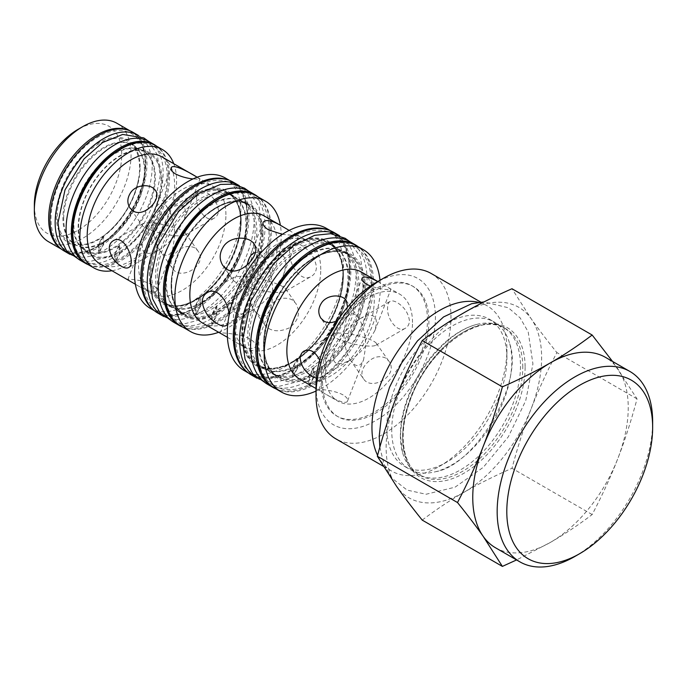 <?xml version="1.0" encoding="UTF-8"?>
<svg xmlns="http://www.w3.org/2000/svg" width="687" height="687" viewBox="0 0 687 687"><rect width="100%" height="100%" fill="white"/><g stroke="black" fill="none" stroke-linecap="round" stroke-linejoin="round"><path stroke-width="0.52" stroke-dasharray="3.44 2.58" d="M116.12 251.88L115.261 253.915L115.261 262.331L119.847 253.589L119.847 244.555L116.12 251.88A57.614 33.259 120 0 1 115.459 252.206L119.186 245.027A57.614 33.259 -60 0 1 85.815 250.815A57.614 33.259 -60 0 1 85.815 184.288A57.614 33.259 -60 0 1 143.428 151.028A57.614 33.259 -60 0 1 153.184 193.828A57.614 33.259 -60 0 1 119.847 244.555M119.186 245.027L119.186 254.053L114.6 262.64L114.6 254.207L115.459 252.206M119.847 253.589A68.606 39.614 120 0 0 160.38 193.116A68.606 39.614 120 0 0 148.924 141.505M80.319 260.339A68.606 39.614 120 0 0 119.186 254.053M115.261 262.331A68.606 39.614 120 0 0 162.862 204.941A68.606 39.614 120 0 0 156.765 146.288M88.383 264.735A68.606 39.614 120 0 0 114.6 262.64M115.261 253.915A58.352 33.689 120 0 0 161.093 180.14A58.352 33.689 120 0 0 121.599 155.305A58.352 33.689 120 0 0 78.722 223.618A58.352 33.689 120 0 0 114.6 254.207M103.016 236.173L103.016 244.718L98.43 253.297L98.43 244.263L103.016 236.173A58.206 33.603 -60 0 1 57.407 218.81A58.206 33.603 -60 0 1 96.91 144.983A58.206 33.603 -60 0 1 139.607 167.791A58.206 33.603 -60 0 1 138.611 178.766A58.206 33.603 -60 0 1 107.43 232.773A58.206 33.603 -60 0 1 103.677 235.701L99.091 243.971L99.091 252.996L103.677 244.254A68.606 39.614 120 0 0 144.21 183.781A68.606 39.614 120 0 0 132.754 132.17M64.149 250.995A68.606 39.614 120 0 0 103.016 244.718M103.677 244.254L103.677 235.701M99.091 252.996A68.606 39.614 120 0 0 147.362 193.665A68.606 39.614 120 0 0 138.576 135.545M69.988 254.353A68.606 39.614 120 0 0 98.43 253.297M99.091 243.971A57.614 33.259 120 0 0 107.206 239.402A57.614 33.259 120 0 0 141.943 188.582A57.614 33.259 120 0 0 132.462 144.699A57.614 33.259 120 0 0 74.849 177.959A57.614 33.259 120 0 0 74.857 244.486A57.614 33.259 120 0 0 98.43 244.263M63.685 218.552A57.614 33.259 -60 0 1 88.838 160.578A57.614 33.259 -60 0 1 133.235 145.137A57.614 33.259 -60 0 1 142.707 189.019A57.614 33.259 -60 0 1 107.971 239.849A57.614 33.259 -60 0 1 75.622 244.924A57.614 33.259 -60 0 1 63.685 218.552M73.114 223.996A57.614 33.259 120 0 0 85.051 250.369A57.614 33.259 120 0 0 119.083 244.108A57.614 33.259 120 0 0 152.411 193.382A57.614 33.259 120 0 0 142.656 150.582A57.614 33.259 120 0 0 98.267 166.014A57.614 33.259 120 0 0 73.114 223.996M216.877 305.724L212.292 314.629L212.292 324.024L216.877 315.29L216.877 305.724A63.882 36.883 120 0 0 254.31 249.433A63.882 36.883 120 0 0 243.584 201.617A63.882 36.883 120 0 0 179.702 238.492A63.882 36.883 120 0 0 179.711 312.259A63.882 36.883 120 0 0 216.216 306.187L216.216 315.745L211.622 324.341L211.622 314.921L216.216 306.187M211.716 314.62A63.882 36.883 -60 0 1 184.812 315.204A63.882 36.883 -60 0 1 171.956 279.085A63.882 36.883 -60 0 1 211.029 211.45A63.882 36.883 -60 0 1 248.694 204.563A63.882 36.883 -60 0 1 261.919 233.855A63.882 36.883 -60 0 1 212.377 314.32M216.877 315.29A75.536 43.607 120 0 0 261.936 248.685A75.536 43.607 120 0 0 249.415 191.518M173.88 322.349A75.536 43.607 120 0 0 216.216 315.745M212.292 324.024A75.536 43.607 120 0 0 264.177 261.223A75.536 43.607 120 0 0 257.986 196.851M182.776 327.106A75.536 43.607 120 0 0 211.622 324.341M212.292 314.629A64.063 36.986 120 0 0 262.159 233.838A64.063 36.986 120 0 0 218.629 206.65A64.063 36.986 120 0 0 171.69 281.971A64.063 36.986 120 0 0 211.622 314.921M157.709 313.014A75.536 43.607 120 0 0 200.046 306.411L200.046 296.887A63.917 36.9 -60 0 1 150.384 277.17A63.917 36.9 -60 0 1 193.923 196.336A63.917 36.9 -60 0 1 240.673 221.463A63.917 36.9 -60 0 1 239.583 233.52A63.917 36.9 -60 0 1 205.336 292.842A63.917 36.9 -60 0 1 200.707 296.423L196.113 305.131L196.113 314.689L200.707 305.955A75.536 43.607 120 0 0 245.766 239.351A75.536 43.607 120 0 0 233.245 182.184M200.707 305.955L200.707 296.423A63.882 36.883 120 0 0 201.197 296.071A63.882 36.883 120 0 0 240.304 228.376A63.882 36.883 120 0 0 240.673 221.489A63.882 36.883 120 0 0 227.44 192.291A63.882 36.883 120 0 0 163.558 229.175A63.882 36.883 120 0 0 163.558 302.933A63.882 36.883 120 0 0 200.02 296.904L195.452 305.432L195.452 315.007L200.046 306.411M196.113 314.689A75.536 43.607 120 0 0 248.84 249.493A75.536 43.607 120 0 0 239.342 185.73M163.824 316.518A75.536 43.607 120 0 0 195.452 315.007M196.113 305.131A63.882 36.883 120 0 0 241.489 249.424A63.882 36.883 120 0 0 232.627 195.288A63.882 36.883 120 0 0 168.744 232.163A63.882 36.883 120 0 0 168.744 305.93A63.882 36.883 120 0 0 195.452 305.432M165.55 282.031A63.333 36.566 120 0 0 178.672 311.022A63.333 36.566 120 0 0 227.474 294.053A63.333 36.566 120 0 0 255.117 230.325A63.333 36.566 120 0 0 241.996 201.334A63.333 36.566 120 0 0 200.707 211.235A63.333 36.566 120 0 0 166.597 270.317A63.333 36.566 120 0 0 165.55 282.031M157.211 277.222A63.333 36.566 -60 0 1 184.863 213.485A63.333 36.566 -60 0 1 233.657 196.516A63.333 36.566 -60 0 1 246.779 225.508A63.333 36.566 -60 0 1 245.731 237.23A63.333 36.566 -60 0 1 211.622 296.312A63.333 36.566 -60 0 1 170.333 306.213A63.333 36.566 -60 0 1 157.211 277.222M297.222 358.957L297.222 368.103L292.636 376.699L292.636 367.227L297.222 358.957A71.19 41.1 -60 0 1 242.408 336.252A71.19 41.1 -60 0 1 291.099 246.513A71.19 41.1 -60 0 1 342.993 274.585A71.19 41.1 -60 0 1 297.883 358.494L293.297 366.927L293.297 376.382L297.883 367.657A82.354 47.549 120 0 0 347.399 295.015A82.354 47.549 120 0 0 333.83 232.386M251.476 375.025A82.354 47.549 120 0 0 297.222 368.103M297.883 367.657L297.883 358.494M293.297 376.382A82.354 47.549 120 0 0 350.662 304.59A82.354 47.549 120 0 0 339.326 235.564M256.972 378.193A82.354 47.549 120 0 0 292.636 376.699M293.297 366.927A70.804 40.877 120 0 0 343.199 305.08A70.804 40.877 120 0 0 333.264 245.396A70.804 40.877 120 0 0 262.46 286.273A70.804 40.877 120 0 0 262.46 368.034A70.804 40.877 120 0 0 292.636 367.227M297.729 358.528A70.804 40.877 120 0 0 299.146 357.515A70.804 40.877 120 0 0 342.495 282.469A70.804 40.877 120 0 0 342.899 274.843A70.804 40.877 120 0 0 328.24 242.494A70.804 40.877 120 0 0 257.436 283.37A70.804 40.877 120 0 0 257.436 365.132A70.804 40.877 120 0 0 297.067 358.975M257.831 340.967A70.254 40.559 120 0 0 272.387 373.127A70.254 40.559 120 0 0 326.523 354.303A70.254 40.559 120 0 0 357.188 283.602A70.254 40.559 120 0 0 342.641 251.442A70.254 40.559 120 0 0 296.836 262.425A70.254 40.559 120 0 0 258.999 327.965A70.254 40.559 120 0 0 257.831 340.967M249.501 336.149A70.254 40.559 -60 0 1 280.167 265.448A70.254 40.559 -60 0 1 334.303 246.624A70.254 40.559 -60 0 1 348.859 278.793A70.254 40.559 -60 0 1 347.691 291.786A70.254 40.559 -60 0 1 309.854 357.334A70.254 40.559 -60 0 1 264.048 368.318A70.254 40.559 -60 0 1 249.501 336.149M400.375 435.249A84.93 49.035 120 0 0 402.522 452.389A84.93 49.035 120 0 0 417.971 474.124A84.93 49.035 120 0 0 483.416 451.376A84.93 49.035 120 0 0 520.488 365.896A84.93 49.035 120 0 0 502.901 327.021A84.93 49.035 120 0 0 476.357 324.513A84.93 49.035 120 0 0 400.375 435.249M391.736 430.26A84.93 49.035 -60 0 1 428.808 344.78A84.93 49.035 -60 0 1 494.262 322.031A84.93 49.035 -60 0 1 509.702 343.766A84.93 49.035 -60 0 1 511.849 360.907A84.93 49.035 -60 0 1 435.867 471.643A84.93 49.035 -60 0 1 409.323 469.135A84.93 49.035 -60 0 1 391.736 430.26M506.92 358.064A84.93 49.035 120 0 0 489.324 319.18A84.93 49.035 120 0 0 404.394 368.215A84.93 49.035 120 0 0 404.394 466.293A84.93 49.035 120 0 0 446.859 462.085A84.93 49.035 120 0 0 506.92 358.064L506.92 349.485A95.433 55.097 120 0 0 487.152 305.801A95.433 55.097 120 0 0 478.581 302.374M427.46 320.133A75.201 43.418 120 0 0 411.882 285.706A75.201 43.418 120 0 0 336.682 329.125A75.201 43.418 120 0 0 336.682 415.961A75.201 43.418 120 0 0 394.63 395.815A75.201 43.418 120 0 0 427.46 320.133M322.547 382.367A75.201 43.418 120 0 0 338.124 416.794A75.201 43.418 120 0 0 396.073 396.648A75.201 43.418 120 0 0 428.903 320.966A75.201 43.418 120 0 0 413.325 286.539A75.201 43.418 120 0 0 355.377 306.685A75.201 43.418 120 0 0 322.547 382.367M116.902 123.265A68.391 39.485 -60 0 1 131.062 154.575A68.391 39.485 -60 0 1 101.212 223.395A68.391 39.485 -60 0 1 48.511 241.721M111.972 270.738A68.391 39.485 120 0 0 176.576 180.853A68.391 39.485 120 0 0 173.759 163.712M218.595 332.293A75.201 43.418 120 0 0 281.232 235.71A75.201 43.418 120 0 0 280.382 225.276M150.092 308.24A75.201 43.418 120 0 0 208.049 288.093A75.201 43.418 120 0 0 240.871 212.403A75.201 43.418 120 0 0 225.293 177.976M244.306 370.628A82.131 47.42 120 0 0 307.596 348.627A82.131 47.42 120 0 0 343.448 265.972A82.131 47.42 120 0 0 326.437 228.376M379.988 280.262A82.131 47.42 -60 0 1 380.323 287.26A82.131 47.42 -60 0 1 316.02 391.066M34.35 205.027A61.787 35.672 120 0 0 78.043 230.257A61.787 35.672 120 0 0 121.736 154.575A61.787 35.672 120 0 0 78.043 129.354M197.143 177.229L199.874 179.255L193.021 178.938M160.114 250.875C155.597 243.808 153.201 234.533 152.952 223.052C165.352 224.039 183.36 229.621 185.396 233.108L184.975 235.006C183.326 235.881 179.934 236.096 174.799 235.658L183.858 220.544C188.135 205.885 183.352 201.789 169.526 208.255C163.712 211.69 158.19 216.62 152.952 223.052L155.056 209.363C158.405 201.969 162.596 201.454 167.628 207.835C172.154 214.894 174.541 224.177 174.799 235.658L172.686 249.347C170.453 254.722 167.516 256.466 163.875 254.576L160.114 250.875L172.471 268.445C180.544 281.601 208.891 264.881 197.744 250.686L194.481 247.681C187.525 244.881 180.964 247.028 174.799 254.13C170.685 259.428 169.912 264.203 172.471 268.445M142.355 225.602L142.767 223.696C144.416 222.828 147.808 222.614 152.952 223.052L143.884 238.166C139.616 252.825 144.39 256.921 158.216 250.454C164.03 247.019 169.56 242.09 174.799 235.658C162.39 234.671 144.382 229.089 142.355 225.602L129.998 208.024M152.179 284.719C143.875 280.021 127.576 278.707 127.868 279.454C126.751 279.506 155.064 297.188 156.662 290.627C157.211 288.918 155.717 286.951 152.179 284.719M377.713 281.576C385.914 286.024 390.276 288.66 390.817 289.493L387.58 289.596C382.796 289.321 377.077 288.145 370.43 286.05M351.057 361.113C346.531 354.045 344.144 344.771 343.886 333.289C356.295 334.277 374.303 339.859 376.33 343.345L375.918 345.243C374.269 346.119 370.877 346.334 365.733 345.896L374.801 330.782C379.069 316.123 374.295 312.027 360.469 318.493C354.655 321.928 349.125 326.857 343.886 333.289L345.999 319.601C349.348 312.207 353.539 311.692 358.562 318.072C363.088 325.131 365.475 334.414 365.733 345.896L363.629 359.584C361.396 364.96 358.459 366.703 354.81 364.814L351.057 361.113L363.406 378.683C371.487 391.839 399.834 375.119 388.687 360.924L385.424 357.918C378.46 355.119 371.899 357.266 365.733 364.368C361.62 369.666 360.847 374.441 363.406 378.683M333.289 335.84L333.71 333.942C335.359 333.066 338.751 332.852 343.886 333.289L334.827 348.403C330.55 363.062 335.333 367.159 349.159 360.692C354.973 357.257 360.495 352.328 365.733 345.896C353.333 344.908 335.325 339.326 333.289 335.84L320.941 318.261M343.122 394.956C334.818 390.259 318.51 388.945 318.811 389.692C317.686 389.744 346.008 407.425 347.605 400.865C348.154 399.156 346.66 397.189 343.122 394.956M319.67 360.28C322.873 369.056 322.821 374.896 319.532 377.798L316.398 378.185M347.588 307.106C346.514 312.233 343.32 316.544 337.987 320.022M218.483 210.437C217.384 202.665 213.279 196.628 206.177 192.317C203.215 190.617 200.879 190.23 199.153 191.149C197.495 192.18 196.654 194.412 196.645 197.822C195.864 208.505 206.572 223.344 214.602 217.908C217.092 216.388 218.389 213.897 218.483 210.437M409.426 320.674C408.318 312.903 404.222 306.866 397.12 302.555C394.158 300.863 391.813 300.468 390.096 301.387C388.43 302.426 387.597 304.65 387.58 308.059C386.798 318.742 397.515 333.581 405.536 328.146C408.035 326.626 409.332 324.135 409.426 320.674M289.15 230.403L298.502 235.959L282.288 234.319M255.341 252.601C258.235 252.258 261.103 254.07 263.954 258.054C269.502 266.728 272.438 278.115 272.756 292.215C277.771 285.921 281.481 279.738 283.886 273.649C289.124 255.658 283.259 250.635 266.281 258.57C259.145 262.786 252.361 268.84 245.929 276.732L247.019 265.139M285.251 291.417L285.766 289.081C283.267 284.804 261.154 277.943 245.929 276.732C246.247 290.833 249.175 302.22 254.731 310.893L259.343 315.445C263.817 317.763 267.423 315.616 270.163 309.013C271.863 304.53 272.73 298.931 272.756 292.215C279.068 292.748 283.233 292.482 285.251 291.417L311.477 276.277C314.655 274.345 316.312 271.253 316.441 266.994C314.964 257.522 309.785 250.18 300.923 244.976C297.299 242.889 294.5 242.365 292.507 243.421C290.592 244.624 289.631 247.311 289.622 251.502C288.592 264.675 301.104 283.242 311.477 276.277M267.775 307.81C262.7 314.294 261.687 320.073 264.744 325.14C270.48 331.486 278.553 332.456 288.961 328.034C298.63 320.975 300.906 312.74 295.779 303.328L291.752 299.601C283.276 296.269 275.281 299 267.775 307.81M232.919 279.867L233.434 277.531C235.452 276.466 239.617 276.2 245.929 276.732C240.914 283.027 237.204 289.21 234.799 295.298C229.552 313.281 235.426 318.313 252.404 310.378C259.54 306.162 266.324 300.107 272.756 292.215C257.522 291.005 235.409 284.143 232.919 279.867L222.906 265.62M227.414 337.3L235.65 342.143C246.135 348.464 252.764 349.984 255.538 346.703C256.294 344.419 254.499 341.886 250.162 339.095C239.935 333.401 219.625 332.602 220.183 332.989L221.24 333.822M229.011 315.857L227.818 323.783M225.911 214.722A61.787 35.672 120 0 0 213.116 186.435A61.787 35.672 120 0 0 151.32 222.107A61.787 35.672 120 0 0 151.329 293.461A61.787 35.672 120 0 0 198.938 276.904A61.787 35.672 120 0 0 225.911 214.722M100.01 263.834A61.787 35.672 120 0 0 147.628 247.277A61.787 35.672 120 0 0 174.601 185.095A61.787 35.672 120 0 0 161.806 156.808M320.76 269.484A61.787 35.672 120 0 0 307.965 241.197A61.787 35.672 120 0 0 246.169 276.87A61.787 35.672 120 0 0 246.169 348.223A61.787 35.672 120 0 0 293.787 331.666A61.787 35.672 120 0 0 320.76 269.484M202.639 323.088A61.787 35.672 120 0 0 250.248 306.531A61.787 35.672 120 0 0 277.222 244.349A61.787 35.672 120 0 0 264.426 216.061M412.501 322.443A61.787 35.672 120 0 0 399.697 294.156A61.787 35.672 120 0 0 337.91 329.837A61.787 35.672 120 0 0 337.91 401.182A61.787 35.672 120 0 0 385.527 384.626A61.787 35.672 120 0 0 412.501 322.443M299.661 379.104A61.787 35.672 120 0 0 347.279 362.547A61.787 35.672 120 0 0 374.252 300.365A61.787 35.672 120 0 0 361.448 272.078M422.222 520.111C436.108 509.591 450.002 500.334 463.888 492.339C477.731 484.318 493.764 476.306 511.995 468.285C517.852 446.335 524.258 426.438 531.214 408.585A109.946 63.479 120 0 0 531.214 318.811A109.946 63.479 120 0 0 463.888 312.791A109.946 63.479 120 0 0 396.562 396.554A109.946 63.479 120 0 0 396.562 486.327A109.946 63.479 120 0 0 463.888 492.339A109.946 63.479 120 0 0 531.214 408.585C538.127 390.697 546.68 372.036 556.882 352.594C546.68 339.919 538.127 328.661 531.214 318.811L511.995 288.738M574.907 556.436A109.946 63.479 120 0 0 642.233 472.673A109.946 63.479 120 0 0 652.65 421.775M495.525 547.788A109.946 63.479 120 0 0 550.493 542.344A109.946 63.479 120 0 0 617.819 458.581A109.946 63.479 120 0 0 617.819 368.807A109.946 63.479 120 0 0 605.47 357.352M431.213 273.503A95.433 55.097 -60 0 1 450.981 317.196A95.433 55.097 -60 0 1 409.323 413.239A95.433 55.097 -60 0 1 335.78 438.804M316.02 386.137A84.441 48.751 120 0 0 375.729 420.607A84.441 48.751 120 0 0 435.429 317.196A84.441 48.751 120 0 0 375.72 282.726M377.584 455.326A95.433 55.097 120 0 0 391.719 471.102A95.433 55.097 120 0 0 439.44 466.37A95.433 55.097 120 0 0 506.92 349.485M612.529 361.422L637.047 398.881C631.181 420.83 624.775 440.728 617.819 458.581C610.915 476.46 602.362 495.121 592.16 514.563C578.274 525.091 564.379 534.349 550.493 542.344L516.572 559.939M637.047 398.881L556.882 352.594M592.16 514.563L511.995 468.285M309.468 385.716L314.053 376.991L314.053 367.519L309.468 376.261L309.468 385.716A82.354 47.549 120 0 0 365.991 316.415A82.354 47.549 120 0 0 358.107 246.659M313.392 377.438L308.807 386.034L308.807 376.562L313.392 367.974L313.392 377.438A82.354 47.549 120 0 1 267.655 384.359M314.053 376.991A82.354 47.549 120 0 0 363.569 304.35A82.354 47.549 120 0 0 350.001 241.721M275.976 388.911A82.354 47.549 120 0 0 308.807 386.034M309.468 376.261A70.804 40.877 120 0 0 359.37 314.414A70.804 40.877 120 0 0 349.434 254.731A70.804 40.877 120 0 0 278.63 295.608A70.804 40.877 120 0 0 278.63 377.369A70.804 40.877 120 0 0 308.807 376.562M314.053 367.519A70.804 40.877 120 0 0 356.021 305.097A70.804 40.877 120 0 0 344.23 251.725A70.804 40.877 120 0 0 273.426 292.602A70.804 40.877 120 0 0 273.426 374.363A70.804 40.877 120 0 0 313.392 367.974M161.926 179.848A59.262 34.213 -60 0 1 99.074 258.037A59.262 34.213 -60 0 1 99.074 174.232A59.262 34.213 -60 0 1 161.926 179.848M140.079 167.233A59.262 34.213 120 0 0 77.227 161.617A59.262 34.213 120 0 0 77.227 245.431A59.262 34.213 120 0 0 140.079 167.233M102.895 236.912A57.614 33.259 -60 0 1 102.226 237.358M241.146 222.262A63.333 36.566 -60 0 1 213.502 285.998A63.333 36.566 -60 0 1 164.708 302.958A63.333 36.566 -60 0 1 164.708 229.836A63.333 36.566 -60 0 1 228.032 193.27A63.333 36.566 -60 0 1 241.146 222.262M343.38 275.633A70.254 40.559 -60 0 1 312.714 346.334A70.254 40.559 -60 0 1 258.578 365.158A70.254 40.559 -60 0 1 258.578 284.032A70.254 40.559 -60 0 1 328.833 243.473A70.254 40.559 -60 0 1 343.38 275.633M145.369 164.184A66.742 38.532 -60 0 1 74.582 252.241A66.742 38.532 -60 0 1 74.582 157.855A66.742 38.532 -60 0 1 145.369 164.184M60.971 248.788A68.391 39.485 120 0 0 62.818 249.982A68.391 39.485 120 0 0 115.519 231.656A68.391 39.485 120 0 0 145.369 162.836A68.391 39.485 120 0 0 131.208 131.526A68.391 39.485 120 0 0 129.25 130.521M167.216 176.791A66.742 38.532 120 0 0 96.429 170.47A66.742 38.532 120 0 0 96.429 264.856A66.742 38.532 120 0 0 167.216 176.791M155.382 145.489A68.391 39.485 -60 0 1 169.543 176.791A68.391 39.485 -60 0 1 139.693 245.62A68.391 39.485 -60 0 1 87 263.937M269.064 230.025A73.552 42.465 120 0 0 191.046 223.06A73.552 42.465 120 0 0 191.046 327.081A73.552 42.465 120 0 0 269.064 230.025M255.813 195.597A75.201 43.418 -60 0 1 271.391 230.025A75.201 43.418 -60 0 1 238.569 305.706A75.201 43.418 -60 0 1 180.612 325.861M262.992 233.528A64.982 37.519 -60 0 1 194.078 319.266A64.982 37.519 -60 0 1 194.078 227.371A64.982 37.519 -60 0 1 262.992 233.528M260.665 233.528A63.333 36.566 120 0 0 247.543 204.537A63.333 36.566 120 0 0 184.219 241.103A63.333 36.566 120 0 0 184.219 314.225A63.333 36.566 120 0 0 233.022 297.256A63.333 36.566 120 0 0 260.665 233.528M247.217 217.418A73.552 42.465 -60 0 1 169.2 314.466A73.552 42.465 -60 0 1 169.2 210.445A73.552 42.465 -60 0 1 247.217 217.418M153.003 309.519A75.201 43.418 120 0 0 156.438 311.898A75.201 43.418 120 0 0 214.387 291.752A75.201 43.418 120 0 0 247.217 216.07A75.201 43.418 120 0 0 231.639 181.643A75.201 43.418 120 0 0 227.861 179.865M241.146 220.913A64.982 37.519 120 0 0 172.231 214.756A64.982 37.519 120 0 0 172.231 306.651A64.982 37.519 120 0 0 241.146 220.913M349.451 270.781A80.482 46.467 -60 0 1 264.083 376.974A80.482 46.467 -60 0 1 264.083 263.155A80.482 46.467 -60 0 1 349.451 270.781M247.526 372.251A82.131 47.42 120 0 0 250.308 374.097A82.131 47.42 120 0 0 313.598 352.087A82.131 47.42 120 0 0 349.451 269.433A82.131 47.42 120 0 0 332.439 231.837A82.131 47.42 120 0 0 329.451 230.351M343.38 274.285A71.903 41.512 120 0 0 267.114 267.475A71.903 41.512 120 0 0 267.114 369.159A71.903 41.512 120 0 0 343.38 274.285M362.899 286.9A70.254 40.559 120 0 0 348.343 254.731A70.254 40.559 120 0 0 278.089 295.298A70.254 40.559 120 0 0 278.089 376.424A70.254 40.559 120 0 0 332.233 357.601A70.254 40.559 120 0 0 362.899 286.9M371.298 283.396A80.482 46.467 120 0 0 285.929 275.77A80.482 46.467 120 0 0 285.929 389.589A80.482 46.467 120 0 0 371.298 283.396M356.613 245.8A82.131 47.42 -60 0 1 373.625 283.396A82.131 47.42 -60 0 1 337.772 366.051A82.131 47.42 -60 0 1 274.482 388.052M365.226 286.9A71.903 41.512 -60 0 1 288.961 381.774A71.903 41.512 -60 0 1 288.961 280.081A71.903 41.512 -60 0 1 365.226 286.9M522.781 367.219A84.93 49.035 120 0 0 505.185 328.334A84.93 49.035 120 0 0 420.255 377.378A84.93 49.035 120 0 0 420.255 475.447A84.93 49.035 120 0 0 485.709 452.69A84.93 49.035 120 0 0 522.781 367.219M525.108 367.219A86.579 49.988 -60 0 1 433.274 481.467A86.579 49.988 -60 0 1 433.274 359.018A86.579 49.988 -60 0 1 525.108 367.219M138.611 178.766C134.223 200.235 123.832 218.243 107.43 232.773M103.643 235.727L102.973 236.208M74.857 244.486L75.622 244.924M132.462 144.699L133.235 145.137M79.701 259.969L89.628 261.558L109.628 256.414L129.01 242.202L144.253 223.129L155.082 200.844L160.2 176.267L157.34 154.712L148.298 141.153M179.711 312.259L184.812 315.204M243.584 201.617L248.694 204.563M163.558 302.933L168.744 305.93M227.44 192.291L232.627 195.288M200.707 211.235C182.759 227.131 171.389 246.822 166.597 270.317M172.987 321.817L184.502 323.8L206.392 318.141L227.689 302.495L244.563 281.318L256.517 256.595L262.022 230.051L259.093 206.761L248.505 191.02M245.731 237.23C240.939 260.725 229.57 280.416 211.622 296.312M201.188 296.071C186.666 306.033 174.498 308.334 164.708 302.958L170.333 306.213M240.313 228.316L240.665 221.592C240.381 207.517 236.165 198.079 228.032 193.27L233.657 196.516M257.436 365.132L262.46 368.034M328.24 242.494L333.264 245.396M296.836 262.425C276.913 280.056 264.306 301.902 258.999 327.965M267.372 384.196L279.489 386.223L302.349 380.512L324.805 364.634L344.307 340.872L358.064 312.731L364.136 282.855L360.383 256.964L349.717 241.566M347.691 291.786C342.384 317.858 329.777 339.704 309.854 357.334M299.146 357.523C283.053 368.584 269.527 371.126 258.578 365.158L264.048 368.318M342.504 282.417L342.899 274.955C342.598 259.36 337.91 248.857 328.833 243.473L334.303 246.624M402.522 452.389L400.538 436.322C401.268 409.615 411.582 383.32 431.488 357.412C446.464 339.49 461.415 328.515 476.357 324.513M379.842 447.143L383.981 464.172L392.071 478.281L407.142 490.106L426.077 494.254L455.052 487.177L483.373 467.263L508.354 436.777L525.753 400.641L532.932 363.912L528.217 331.924L520.162 317.892L508.371 307.767L483.992 301.928M509.702 343.766C524.044 382.015 476.151 464.944 435.867 471.643M404.394 466.293L409.323 469.135M489.324 319.18L494.262 322.031M336.682 415.961L338.124 416.794M411.882 285.706L413.325 286.539M61.512 249.226L62.818 249.982C73.114 255.504 85.222 254.138 99.151 245.894C111.758 238.028 122.587 226.452 131.621 211.167C140.904 194.893 145.653 179.006 145.85 163.506C145.678 148.091 140.792 137.434 131.208 131.526L129.903 130.77M85.051 250.369L85.815 250.815M142.656 150.582L143.428 151.028M171.939 279.18C170.574 296.75 174.67 308.429 184.219 314.225L178.672 311.022M211.064 211.433C225.585 201.463 237.754 199.17 247.543 204.537L241.996 201.334M154.352 310.696L156.438 311.898C167.473 317.841 180.475 316.518 195.443 307.913C209.655 299.3 221.849 286.393 232.034 269.184C242.253 251.27 247.475 233.795 247.698 216.74C247.509 199.814 242.15 188.118 231.639 181.643L229.552 180.432M239.583 233.52C234.765 257.101 223.352 276.878 205.336 292.842M248.582 373.101L250.308 374.097C262.331 380.572 276.509 379.112 292.834 369.735C308.36 360.323 321.688 346.222 332.817 327.416C343.981 307.836 349.692 288.738 349.932 270.111C349.726 251.648 343.895 238.896 332.439 231.837L330.713 230.841M272.387 373.127L278.089 376.424C252.49 365.046 263.928 300.176 299.395 269.304C307.02 262.236 314.706 257.221 322.443 254.276C332.688 250.549 341.319 250.703 348.343 254.731L342.641 251.442M183.858 220.544L199.883 179.255M155.056 209.363L171.08 168.083M185.396 233.108L197.744 250.686M156.67 290.627L172.686 249.347M127.868 279.454L143.884 238.166M142.767 223.696L113.149 240.802M158.216 250.454L128.589 267.561M167.628 207.835L155.271 190.256M374.801 330.782L390.817 289.493M345.999 319.601L362.015 278.321M376.33 343.345L388.687 360.924M347.605 400.865L363.629 359.584M318.802 389.692L334.827 348.403M333.71 333.942L304.083 351.04M349.159 360.692L319.532 377.798M358.562 318.072L346.214 300.494M184.975 235.006L214.602 217.908M169.526 208.255L199.153 191.149M375.918 345.243L405.536 328.146M360.469 318.493L390.096 301.387M283.886 273.649L298.51 235.959M248.522 259.935L263.147 222.245M254.731 310.893L264.744 325.14M285.766 289.081L295.779 303.328M255.538 346.703L270.163 309.013M220.175 332.98L234.799 295.298M233.434 277.531L207.208 292.671M252.404 310.378L226.178 325.526M263.954 258.054L253.941 243.808M266.281 258.57L292.507 243.421M135.365 284.246L151.329 293.461M197.16 177.22L213.116 186.435M235.65 342.143L246.169 348.223M297.437 235.117L307.965 241.197M316.02 388.541L337.91 401.182M377.807 281.515L399.697 294.156M502.901 327.021L505.185 328.334C479.895 310.67 426.069 350.688 409.615 402.153C397.73 435.146 402.891 466.224 420.255 475.447L417.971 474.124M383.294 466.233L391.719 471.102M480.797 302.134L487.152 305.801M446.859 462.085L439.44 466.37M273.426 374.363L278.63 377.369M344.23 251.725L349.434 254.731"/><path stroke-width="1.03" d="M156.765 146.288A68.606 39.614 120 0 0 154.137 144.51L148.924 141.505A68.606 39.614 120 0 0 80.319 181.11A68.606 39.614 120 0 0 80.319 260.339L85.523 263.344A68.606 39.614 120 0 0 88.383 264.735M154.137 144.51A68.606 39.614 120 0 0 85.523 184.125A68.606 39.614 120 0 0 85.523 263.344M138.576 135.545A68.606 39.614 120 0 0 137.958 135.176L132.754 132.17A68.606 39.614 120 0 0 64.149 171.776A68.606 39.614 120 0 0 64.149 250.995L69.353 254.01A68.606 39.614 120 0 0 69.988 254.353M137.958 135.176A68.606 39.614 120 0 0 69.353 174.781A68.606 39.614 120 0 0 69.353 254.01M257.986 196.851A75.536 43.607 120 0 0 254.619 194.533L249.415 191.518A75.536 43.607 120 0 0 173.88 235.134A75.536 43.607 120 0 0 173.88 322.349L179.092 325.355A75.536 43.607 120 0 0 182.776 327.106M254.619 194.533A75.536 43.607 120 0 0 179.084 238.14A75.536 43.607 120 0 0 179.092 325.355M239.342 185.73A75.536 43.607 120 0 0 238.449 185.189L233.245 182.184A75.536 43.607 120 0 0 157.709 225.8A75.536 43.607 120 0 0 157.709 313.014L162.913 316.02A75.536 43.607 120 0 0 163.824 316.518M238.449 185.189A75.536 43.607 120 0 0 162.913 228.805A75.536 43.607 120 0 0 162.913 316.02M339.326 235.564A82.354 47.549 120 0 0 339.043 235.401L333.83 232.386A82.354 47.549 120 0 0 251.476 279.935A82.354 47.549 120 0 0 251.476 375.025L256.689 378.03A82.354 47.549 120 0 0 256.972 378.193M339.043 235.401A82.354 47.549 120 0 0 256.689 282.941A82.354 47.549 120 0 0 256.689 378.03M61.512 249.226L48.511 241.721A68.391 39.485 -60 0 1 34.35 210.411A68.391 39.485 -60 0 1 82.706 126.657A68.391 39.485 -60 0 1 116.902 123.265L129.903 130.77M173.759 163.712A68.391 39.485 120 0 0 162.407 149.543A68.391 39.485 120 0 0 94.025 189.028A68.391 39.485 120 0 0 94.025 267.99A68.391 39.485 120 0 0 111.972 270.738M280.382 225.276A75.201 43.418 120 0 0 265.654 201.282A75.201 43.418 120 0 0 190.454 244.701A75.201 43.418 120 0 0 190.454 331.538A75.201 43.418 120 0 0 218.595 332.293M229.552 180.432L225.293 177.976A75.201 43.418 120 0 0 150.092 221.403A75.201 43.418 120 0 0 150.092 308.24L154.352 310.696M330.713 230.841L326.437 228.376A82.131 47.42 120 0 0 244.306 275.796A82.131 47.42 120 0 0 244.306 370.628L248.582 373.101M316.02 391.066A82.131 47.42 -60 0 1 281.189 391.925A82.131 47.42 -60 0 1 281.189 297.085A82.131 47.42 -60 0 1 363.32 249.664A82.131 47.42 -60 0 1 379.988 280.262M82.706 126.657L78.043 129.354A61.787 35.672 120 0 0 34.35 205.027L34.35 210.411M193.021 178.938C186.778 178.285 180.964 176.636 175.563 173.991C172.025 171.759 170.531 169.783 171.08 168.083C172.317 162.845 190.213 172.875 197.143 177.229M109.259 248.273C109.353 244.812 110.65 242.322 113.149 240.802C124.982 232.884 136.687 263.971 128.589 267.561C126.863 268.48 124.527 268.085 121.565 266.393C114.463 262.082 110.358 256.045 109.259 248.273M131.105 191.965C137.16 183.936 151.303 183.936 155.271 190.256C162.579 198.981 144.021 217.951 133.261 211.029L129.998 208.024C126.82 202.905 127.189 197.555 131.105 191.965M370.43 286.05L366.506 284.229C362.968 281.996 361.474 280.03 362.023 278.321C364.076 275.891 369.305 276.973 377.713 281.576M316.398 378.185L312.508 376.631C305.406 372.32 301.301 366.283 300.193 358.511C300.296 355.05 301.593 352.56 304.083 351.04C310.258 348.618 315.453 351.692 319.67 360.28M337.987 320.022C333.066 323.01 328.472 323.422 324.204 321.267L320.941 318.261C317.763 313.143 318.133 307.793 322.04 302.203C328.103 294.173 342.238 294.173 346.214 300.502L347.588 307.106M282.288 234.319L268.523 229.844C264.186 227.062 262.391 224.529 263.147 222.245C265.921 218.964 272.55 220.484 283.035 226.804L289.15 230.403M247.019 265.139L248.522 259.935C250.274 255.512 252.55 253.074 255.341 252.601M283.035 226.804L264.426 216.061A61.787 35.672 120 0 0 202.639 251.734A61.787 35.672 120 0 0 202.639 323.088L227.414 337.3M227.818 323.783L226.169 325.526C224.185 326.574 221.386 326.059 217.762 323.963C208.9 318.759 203.721 311.426 202.236 301.954C202.373 297.694 204.03 294.594 207.208 292.671C216.998 286.161 229.243 302.452 229.011 315.857M224.082 245.654C231.536 235.787 249.149 236.199 253.941 243.808C262.606 254.061 240.029 277.668 226.933 269.338L222.906 265.62C218.913 259.214 219.308 252.558 224.082 245.654M197.16 177.22L161.806 156.808A61.787 35.672 120 0 0 100.01 192.489A61.787 35.672 120 0 0 100.01 263.834L135.365 284.246M377.807 281.515L361.448 272.078A61.787 35.672 120 0 0 299.661 307.75A61.787 35.672 120 0 0 299.661 379.104L316.02 388.541M652.65 427.34L652.65 421.775A109.946 63.479 120 0 0 629.876 371.444A109.946 63.479 120 0 0 545.152 400.899A109.946 63.479 120 0 0 497.165 511.549A109.946 63.479 120 0 0 519.93 561.88A109.946 63.479 120 0 0 574.907 556.436L579.725 553.653A103.127 59.546 -60 0 1 506.8 511.549A103.127 59.546 -60 0 1 579.725 385.235A103.127 59.546 -60 0 1 652.65 427.34A103.127 59.546 -60 0 1 579.725 553.653M629.876 371.444L605.47 357.352A109.946 63.479 120 0 0 550.493 362.796A109.946 63.479 120 0 0 483.167 446.559A109.946 63.479 120 0 0 483.167 536.324A109.946 63.479 120 0 0 495.525 547.788L519.93 561.88M383.294 466.233L335.78 438.804A95.433 55.097 -60 0 1 316.02 395.119A95.433 55.097 -60 0 1 383.501 278.235A95.433 55.097 -60 0 1 431.213 273.503L480.797 302.134M383.501 278.235L375.72 282.726A84.441 48.751 120 0 0 316.02 386.137L316.02 395.119M478.581 302.374A95.433 55.097 120 0 0 396.914 352.491A95.433 55.097 120 0 0 377.584 455.326M457.499 502.541C467.701 483.098 476.254 464.438 483.167 446.559C490.123 428.697 496.529 408.799 502.386 386.85C520.617 378.829 536.65 370.817 550.493 362.796C564.379 354.801 578.274 345.544 592.16 335.024L511.995 288.738C493.764 296.758 477.731 304.779 463.888 312.791C450.002 320.786 436.108 330.043 422.222 340.572C412.02 360.014 403.467 378.674 396.562 396.554C389.606 414.407 383.2 434.304 377.335 456.254L396.562 486.327C403.467 496.177 412.02 507.435 422.222 520.111L502.386 566.397L483.167 536.324C476.254 526.474 467.701 515.216 457.499 502.541L377.335 456.254M502.386 386.85L422.222 340.572M592.16 335.024L612.529 361.422M516.572 559.939L502.386 566.397M358.107 246.659A82.354 47.549 120 0 0 355.213 244.735L350.001 241.721A82.354 47.549 120 0 0 267.647 289.27A82.354 47.549 120 0 0 267.655 384.359L272.859 387.365A82.354 47.549 120 0 0 275.976 388.911M355.213 244.735A82.354 47.549 120 0 0 272.859 292.276A82.354 47.549 120 0 0 272.859 387.365M129.25 130.521A68.391 39.485 120 0 0 62.818 171.011A68.391 39.485 120 0 0 60.971 248.788M155.382 145.489C136.876 133.802 103.952 152.926 86.21 184.949C77.485 200.415 72.874 215.581 72.367 230.437C72.195 246.616 77.064 257.788 87 263.937A68.391 39.485 -60 0 1 87 184.975A68.391 39.485 -60 0 1 155.382 145.489L162.407 149.543M255.813 195.597C235.504 182.776 199.316 203.833 179.805 239.033C159.453 273.409 159.513 314.749 180.612 325.861A75.201 43.418 -60 0 1 180.612 239.016A75.201 43.418 -60 0 1 255.813 195.597L265.654 201.282M227.861 179.865A75.201 43.418 120 0 0 156.438 225.061A75.201 43.418 120 0 0 153.003 309.519M329.451 230.351A82.131 47.42 120 0 0 250.308 279.257A82.131 47.42 120 0 0 247.526 372.251M274.482 388.052A82.131 47.42 -60 0 1 274.482 293.22A82.131 47.42 -60 0 1 356.613 245.8C334.466 231.811 294.955 254.834 273.658 293.263C251.442 330.799 251.485 375.944 274.482 388.052L281.189 391.925M148.298 141.153L143.763 137.889L122.672 134.437L102.664 142.51L83.96 158.972L65.016 189.87L57.983 222.846L60.113 238.32L66.613 250.849L79.701 259.969M248.505 191.02L244.469 188.161L233.116 184.15L220.51 184.417L198.835 193.494L178.56 211.562L157.864 245.517L150.187 281.644L152.566 298.768L159.822 312.508L172.987 321.817M349.717 241.566L345.14 238.286L330.705 233.692L314.603 235.323L293.366 245.723L273.538 263.894L250.875 301.069L242.468 340.58L245.053 359.189L252.902 374.072L267.372 384.196M483.992 301.928L471.677 303.697L443.553 316.939L417.438 340.941L401.68 362.925L389.538 387.236L381.86 412.243L379.207 436.322L379.842 447.143M87 263.937L94.025 267.99M180.612 325.861L190.454 331.538M363.32 249.664L356.613 245.8"/></g></svg>
